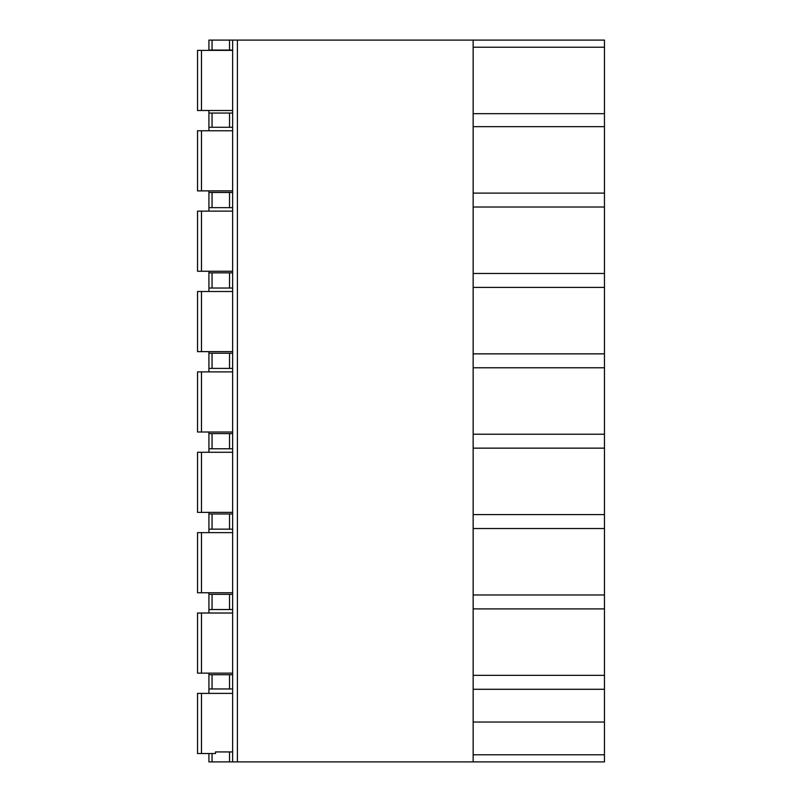 <?xml version="1.0" encoding="UTF-8"?>
<svg xmlns="http://www.w3.org/2000/svg" width="802" height="802" viewBox="0 0 802 802"><rect width="100%" height="100%" fill="white"/><g stroke="black" fill="none" stroke-linecap="round" stroke-linejoin="round"><path stroke-width="1.2" d="M473.15 47.218L604.467 47.218L604.467 40.1L473.15 40.1L473.15 761.9L604.467 761.9L604.467 754.782L473.15 754.782M212.049 40.1L212.049 50.065L208.921 50.065L208.921 40.1L473.15 40.1M604.467 47.218L604.467 754.782M604.467 689.279L473.15 689.279M604.467 675.354L473.15 675.354M604.467 722.031L473.15 722.031M208.921 753.519L208.921 761.9L473.15 761.9M232.65 40.1L232.65 761.9M201.482 50.386L201.482 110.506L197.533 110.506L197.533 50.386L232.65 50.386M201.482 110.506L232.65 110.506M201.482 130.756L201.482 190.886L197.533 190.886L197.533 130.756L232.65 130.756M201.482 190.886L232.65 190.886M201.482 211.137L201.482 271.256L197.533 271.256L197.533 211.137L232.65 211.137M201.482 271.256L232.65 271.256M201.482 291.507L201.482 351.637L197.533 351.637L197.533 291.507L232.65 291.507M201.482 351.637L232.65 351.637M201.482 371.887L201.482 432.007L197.533 432.007L197.533 371.887L232.65 371.887M201.482 432.007L232.65 432.007M201.482 452.268L201.482 512.388L197.533 512.388L197.533 452.268L232.65 452.268M201.482 512.388L232.65 512.388M201.482 532.638L201.482 592.758L197.533 592.758L197.533 532.638L232.65 532.638M201.482 592.758L232.65 592.758M201.482 613.019L201.482 673.139L197.533 673.139L197.533 613.019L232.65 613.019M201.482 673.139L232.65 673.139M201.482 693.389L201.482 753.519L197.533 753.519L197.533 693.389L232.65 693.389M201.482 753.519L215.487 753.519L215.487 751.935L229.532 751.935L229.532 761.9M232.65 751.935L229.532 751.935M232.65 50.065L212.049 50.065M232.65 127.277L208.921 127.277L208.921 130.756M232.65 113.042L229.532 113.042L229.532 127.277M232.65 207.658L208.921 207.658L208.921 211.137M232.65 192.47L229.532 192.47L229.532 207.658M232.65 288.028L208.921 288.028L208.921 291.507M232.65 272.84L229.532 272.84L229.532 288.028M232.65 368.409L208.921 368.409L208.921 371.887M232.65 353.221L229.532 353.221L229.532 368.409M232.65 448.779L208.921 448.779L208.921 452.268M232.65 433.591L229.532 433.591L229.532 448.779M232.65 529.16L208.921 529.16L208.921 532.638M232.65 513.972L229.532 513.972L229.532 529.16M232.65 609.53L208.921 609.53L208.921 613.019M232.65 594.342L229.532 594.342L229.532 609.53M232.65 674.723L229.532 674.723L229.532 688.958L232.65 688.958M208.921 110.506L208.921 127.277M208.921 190.886L208.921 207.658M208.921 271.256L208.921 288.028M208.921 351.637L208.921 368.409M208.921 432.007L208.921 448.779M208.921 512.388L208.921 529.16M208.921 592.758L208.921 609.53M208.921 673.139L208.921 688.958L229.532 688.958M208.921 693.389L208.921 688.958M208.921 113.042L229.532 113.042M208.921 192.47L229.532 192.47M208.921 272.84L229.532 272.84M208.921 353.221L229.532 353.221M208.921 433.591L229.532 433.591M208.921 513.972L229.532 513.972M208.921 594.342L229.532 594.342M208.921 674.723L229.532 674.723M604.467 113.673L473.15 113.673M604.467 126.646L473.15 126.646M604.467 193.102L473.15 193.102M604.467 207.026L473.15 207.026M604.467 273.472L473.15 273.472M604.467 287.397L473.15 287.397M604.467 353.852L473.15 353.852M604.467 367.777L473.15 367.777M604.467 434.223L473.15 434.223M604.467 448.148L473.15 448.148M604.467 514.603L473.15 514.603M604.467 528.528L473.15 528.528M604.467 594.974L473.15 594.974M604.467 608.898L473.15 608.898M229.532 40.1L229.532 50.065M212.049 113.042L212.049 127.277M212.049 192.47L212.049 207.658M212.049 272.84L212.049 288.028M212.049 353.221L212.049 368.409M212.049 433.591L212.049 448.779M212.049 513.972L212.049 529.16M212.049 594.342L212.049 609.53M212.049 674.723L212.049 688.958M212.049 753.519L212.049 761.9M237.402 40.1L237.402 761.9M197.533 110.506L197.533 50.386M197.533 190.886L197.533 130.756M197.533 271.256L197.533 211.137M197.533 351.637L197.533 291.507M197.533 432.007L197.533 371.887M197.533 512.388L197.533 452.268M197.533 592.758L197.533 532.638M197.533 673.139L197.533 613.019M197.533 753.519L197.533 693.389"/></g></svg>
